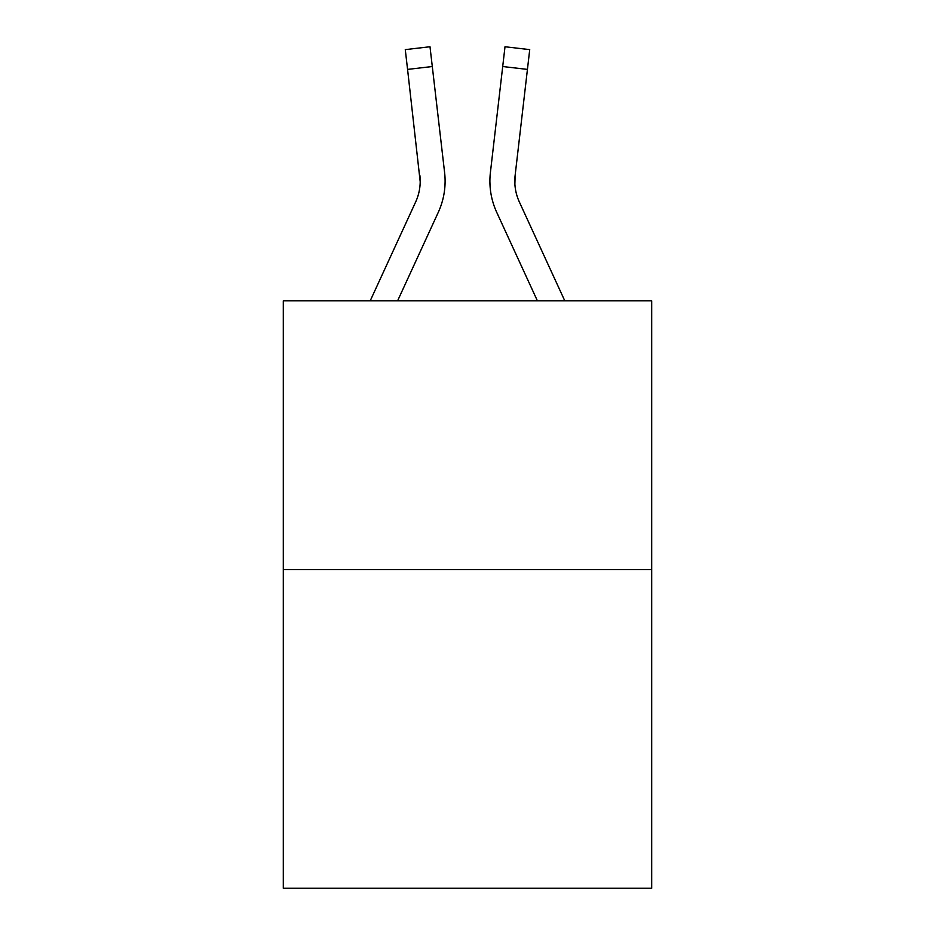 <?xml version="1.0" encoding="UTF-8"?>
<svg xmlns="http://www.w3.org/2000/svg" width="935" height="935" viewBox="0 0 935 935"><rect width="100%" height="100%" fill="white"/><g stroke="black" fill="none" stroke-linecap="round" stroke-linejoin="round"><path stroke-width="1.4" d="M651.695 569.649L651.695 300.836L283.305 300.836L283.305 888.25L651.695 888.25L651.695 569.649L283.305 569.649M438.27 212.35L397.597 300.836L438.27 212.35A74.671 74.671 0 0 0 444.604 172.554L432.297 66.525L407.567 69.4L405.276 49.625L429.995 46.75L432.297 66.525M444.966 185.562L445.095 181.881M444.254 169.562L444.604 172.554L444.254 169.562M496.73 212.35L537.403 300.836L496.73 212.35A74.671 74.671 0 0 1 490.396 172.554L505.005 46.75L529.724 49.625L527.433 69.4L502.703 66.525M514.881 184.09L515.127 175.418L514.881 184.09L515.127 175.418L514.881 184.09L515.127 175.418L514.881 184.09L515.127 175.418L514.881 184.09L515.127 175.418L514.881 184.09L515.127 175.418L514.881 184.09L515.127 175.418L514.881 184.09L515.127 175.418L514.881 184.09L515.127 175.418L514.881 184.09L515.127 175.418L514.881 184.09L515.127 175.418L514.881 184.09L515.127 175.418L514.881 184.09L515.127 175.418L514.881 184.09L515.127 175.418L514.881 184.09L515.127 175.418L514.881 184.09L515.127 175.418L514.881 184.09L515.127 175.418L514.881 184.09L515.127 175.418L514.881 184.09L515.127 175.418L514.881 184.09L515.127 175.418L514.881 184.09L515.127 175.418L514.881 184.09L515.127 175.418L514.881 184.09L515.127 175.418L514.881 184.09L515.127 175.418L527.433 69.4M370.202 300.836L415.654 201.948A49.777 49.777 0 0 0 420.201 181.764L407.567 69.4M415.654 201.948A49.777 49.777 0 0 0 420.201 181.764A49.777 49.777 0 0 1 415.654 201.948A49.777 49.777 0 0 0 420.201 181.764A49.777 49.777 0 0 1 415.654 201.948A49.777 49.777 0 0 0 420.201 181.764A49.777 49.777 0 0 1 415.654 201.948A49.777 49.777 0 0 0 420.201 181.764A49.777 49.777 0 0 1 415.654 201.948A49.777 49.777 0 0 0 420.201 181.764A49.777 49.777 0 0 1 415.654 201.948A49.777 49.777 0 0 0 420.201 181.764A49.777 49.777 0 0 1 415.654 201.948A49.777 49.777 0 0 0 420.201 181.764A49.777 49.777 0 0 1 415.654 201.948A49.777 49.777 0 0 0 420.201 181.764A49.777 49.777 0 0 1 415.654 201.948A49.777 49.777 0 0 0 420.201 181.764A49.777 49.777 0 0 1 415.654 201.948A49.777 49.777 0 0 0 420.201 181.764A49.777 49.777 0 0 1 415.654 201.948A49.777 49.777 0 0 0 420.201 181.764A49.777 49.777 0 0 1 415.654 201.948A49.777 49.777 0 0 0 420.201 181.764A49.777 49.777 0 0 1 415.654 201.948A49.777 49.777 0 0 0 420.201 181.764A49.777 49.777 0 0 1 415.654 201.948A49.777 49.777 0 0 0 420.201 181.764A49.777 49.777 0 0 1 415.654 201.948A49.777 49.777 0 0 0 420.201 181.764A49.777 49.777 0 0 1 415.654 201.948A49.777 49.777 0 0 0 420.201 181.764A49.777 49.777 0 0 1 415.654 201.948A49.777 49.777 0 0 0 420.201 181.764A49.777 49.777 0 0 1 415.654 201.948A49.777 49.777 0 0 0 420.201 181.764A49.777 49.777 0 0 1 415.654 201.948A49.777 49.777 0 0 0 420.201 181.764A49.777 49.777 0 0 1 415.654 201.948A49.777 49.777 0 0 0 420.201 181.764A49.777 49.777 0 0 1 415.654 201.948A49.777 49.777 0 0 0 420.201 181.764A49.777 49.777 0 0 1 415.654 201.948A49.777 49.777 0 0 0 420.201 181.764A49.777 49.777 0 0 1 415.654 201.948A49.777 49.777 0 0 0 420.201 181.764L419.873 175.418A49.777 49.777 0 0 1 415.654 201.948M564.798 300.836L519.346 201.948A49.777 49.777 0 0 1 514.799 181.752L514.799 181.752A49.777 49.777 0 0 0 519.346 201.948A49.777 49.777 0 0 1 514.799 181.752A49.777 49.777 0 0 0 519.346 201.948A49.777 49.777 0 0 1 514.799 181.752A49.777 49.777 0 0 0 519.346 201.948A49.777 49.777 0 0 1 514.799 181.752A49.777 49.777 0 0 0 519.346 201.948A49.777 49.777 0 0 1 514.799 181.752A49.777 49.777 0 0 0 519.346 201.948A49.777 49.777 0 0 1 514.799 181.752A49.777 49.777 0 0 0 519.346 201.948A49.777 49.777 0 0 1 514.799 181.752A49.777 49.777 0 0 0 519.346 201.948A49.777 49.777 0 0 1 514.799 181.752A49.777 49.777 0 0 0 519.346 201.948A49.777 49.777 0 0 1 514.799 181.752A49.777 49.777 0 0 0 519.346 201.948A49.777 49.777 0 0 1 514.799 181.752A49.777 49.777 0 0 0 519.346 201.948A49.777 49.777 0 0 1 514.799 181.752A49.777 49.777 0 0 0 519.346 201.948A49.777 49.777 0 0 1 514.799 181.752A49.777 49.777 0 0 0 519.346 201.948A49.777 49.777 0 0 1 514.799 181.752A49.777 49.777 0 0 0 519.346 201.948A49.777 49.777 0 0 1 514.799 181.752A49.777 49.777 0 0 0 519.346 201.948A49.777 49.777 0 0 1 514.799 181.752A49.777 49.777 0 0 0 519.346 201.948A49.777 49.777 0 0 1 514.799 181.752A49.777 49.777 0 0 0 519.346 201.948A49.777 49.777 0 0 1 514.799 181.752A49.777 49.777 0 0 0 519.346 201.948A49.777 49.777 0 0 1 514.799 181.752A49.777 49.777 0 0 0 519.346 201.948A49.777 49.777 0 0 1 514.799 181.752A49.777 49.777 0 0 0 519.346 201.948A49.777 49.777 0 0 1 514.799 181.752A49.777 49.777 0 0 0 519.346 201.948A49.777 49.777 0 0 1 514.799 181.752A49.777 49.777 0 0 0 519.346 201.948A49.777 49.777 0 0 1 515.127 175.418M489.905 181.881L490.033 185.562"/></g></svg>
